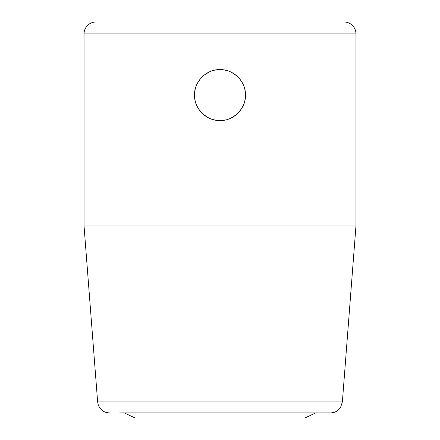 <?xml version="1.0" encoding="UTF-8"?>
<svg xmlns="http://www.w3.org/2000/svg" width="440" height="440" viewBox="0 0 440 440"><rect width="100%" height="100%" fill="white"/><g stroke="black" fill="none" stroke-linecap="round" stroke-linejoin="round"><path stroke-width="0.66" d="M214.423 70.208L220 69.586A25.493 25.493 0 0 0 215.914 69.916M210.215 71.538A25.493 25.493 0 0 0 207.845 72.672M196.955 84.172A25.493 25.493 0 0 0 196.444 85.338M194.573 93.236A25.493 25.493 0 0 0 194.552 96.635M196.399 104.715A25.493 25.493 0 0 0 196.73 105.501M197.769 107.564A25.493 25.493 0 0 0 198.017 107.987M207.84 117.491A25.493 25.493 0 0 0 209.919 118.498M225.594 119.95L220 120.577A25.493 25.493 0 0 0 224.081 120.247M229.785 118.624A25.493 25.493 0 0 0 232.854 117.095M243.001 106.073A25.493 25.493 0 0 0 243.556 104.825M245.416 97.07A25.493 25.493 0 0 0 245.454 93.671M243.601 85.448A25.493 25.493 0 0 0 243.304 84.75M242.264 82.665A25.493 25.493 0 0 0 241.984 82.175M232.92 73.106A25.493 25.493 0 0 0 232.463 72.842M232.161 72.677A25.493 25.493 0 0 0 230.082 71.665M314.705 412.902L314.149 413.639L304.942 418L140.718 418M105.281 22L334.719 22M195.19 89.227L194.507 95.084L195.162 100.821M197.027 106.134L199.678 110.473M203.192 114.252L208.511 117.843M212.856 119.548L216.332 120.313M209.237 71.968L203.841 75.361M200.035 79.228L197.043 83.991M244.811 100.931L245.493 95.084C245.856 108.581 233.723 120.978 219.874 120.577C205.832 120.736 194.216 108.405 194.507 95.084C194.145 81.587 206.278 69.185 220.127 69.586C234.168 69.427 245.784 81.763 245.493 95.084L244.838 89.347M242.979 84.035L240.323 79.689M236.803 75.911L231.523 72.342M227.178 70.62L223.685 69.856M230.791 118.184L236.165 114.796M239.96 110.941L242.957 106.167M109.494 412.902C105.155 412.77 101.783 410.894 99.385 407.275L98.274 404.954L97.63 401.924L342.37 401.924L340.615 407.275C338.217 410.894 334.846 412.77 330.506 412.902L119.724 412.902M355.966 225.951L84.035 225.951L84.035 33.897L355.966 33.897L355.966 225.951L342.37 401.924M95.931 22A11.896 11.896 0 0 0 84.035 33.897M344.069 22A11.896 11.896 0 0 1 355.966 33.897M125.296 412.902L125.851 413.639L135.058 418M97.63 401.924L84.035 225.951"/></g></svg>
